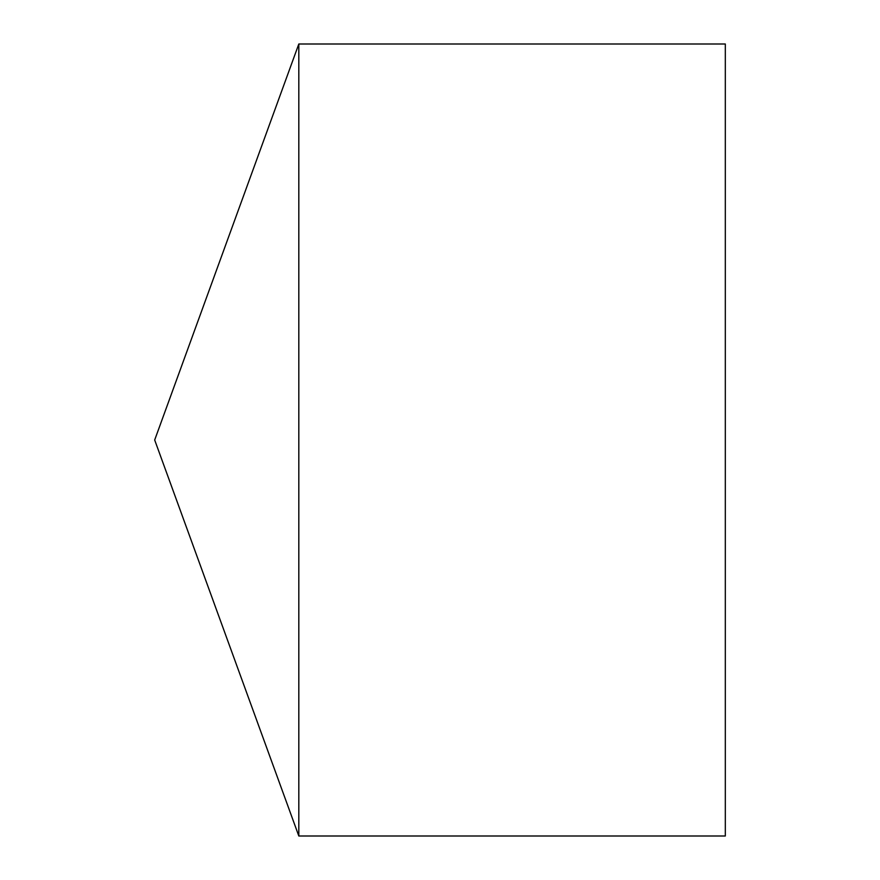 <?xml version="1.0" encoding="UTF-8"?>
<svg xmlns="http://www.w3.org/2000/svg" width="880" height="880" viewBox="0 0 880 880"><rect width="100%" height="100%" fill="white"/><g stroke="black" fill="none" stroke-linecap="round" stroke-linejoin="round"><path stroke-width="1.32" d="M154.682 440L298.815 836L298.815 44L154.682 440L298.815 836L725.318 836L725.318 44L298.815 44M725.318 836L298.815 836"/></g></svg>
